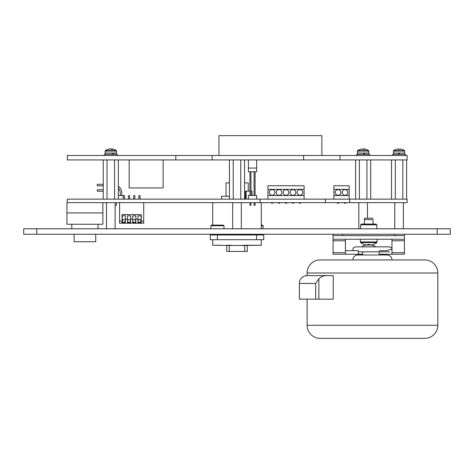 <?xml version="1.0" encoding="UTF-8"?>
<svg xmlns="http://www.w3.org/2000/svg" width="474" height="474" viewBox="0 0 474 474"><rect width="100%" height="100%" fill="white"/><g stroke="black" fill="none" stroke-linecap="round" stroke-linejoin="round"><path stroke-width="0.71" d="M242.143 245.473L261.287 245.265L261.287 239.708M220.688 245.265L212.713 245.265L212.713 239.708M212.713 245.265L231.857 245.473M261.287 245.265L242.143 245.265M261.287 234.974L261.287 234.245M261.287 228.776L261.287 202.641M212.713 234.974L212.713 234.245M212.713 225.12L212.713 202.641M226.608 245.265L231.857 245.265M245.443 196.277L244.548 196.277M229.452 196.277L221.565 196.277L221.565 199.139M229.452 182.899L226.033 182.899L226.033 196.277M248.258 191.135L248.258 182.899L244.548 182.899M263.757 239.708L210.243 239.708L210.243 234.974L263.757 234.974L263.757 239.708L263.757 234.974M226.708 245.473L247.292 245.473L247.292 251.439L226.708 251.439L226.708 245.473L226.708 251.439M245.443 199.139L245.443 191.135L246.172 191.135L246.172 199.139M251.99 195.436L251.99 191.135L250.977 191.135M249.952 191.135L246.172 191.135M67.314 202.641L67.314 199.139L407.13 199.139L407.13 202.641L66.958 202.641L66.958 212.933L102.876 212.933L102.876 202.641M260.019 202.641L260.019 199.139M325.419 202.641L325.419 199.139M349.622 202.641L349.622 199.139M115.111 205.313L116.391 205.313L116.391 202.641M124.058 195.643L118.346 195.436M120.301 193.374A7.566 7.566 0 0 0 118.346 188.302A7.566 7.566 0 0 1 120.301 193.374A7.566 7.566 0 0 0 118.346 188.302A7.566 7.566 0 0 1 120.301 193.374L120.301 195.436M121.842 193.374L121.842 195.436L121.842 193.374A9.107 9.107 0 0 0 118.346 186.199M103.249 184.268L97.3 184.268L97.3 185.814L103.249 185.814M103.249 189.724L97.3 189.724L97.3 191.265L103.249 191.265M255.095 202.641L255.095 205.313L254.064 205.313L254.064 202.641M250.977 202.641L250.977 205.313L249.952 205.313L249.952 202.641M248.406 199.139L248.406 195.436L256.641 195.436L256.641 199.139M250.977 171.766L250.977 195.436M255.095 171.766L255.095 195.436M256.641 159.934L256.641 168.063L248.406 168.063L256.641 168.063L256.641 171.766L248.406 171.766L248.406 159.934M249.952 171.766L249.952 195.436M254.064 171.766L254.064 195.436M335.248 192.794L335.248 192.112M340.871 192.112L340.871 192.794M342.204 192.794L342.204 192.112M347.827 192.112L347.827 192.794M345.019 195.282A2.832 2.832 0 0 1 342.187 192.45A2.832 2.832 0 0 1 345.019 189.624A2.832 2.832 0 0 1 347.845 192.45A2.832 2.832 0 0 1 345.019 195.282M338.063 195.282A2.832 2.832 0 0 1 335.231 192.45A2.832 2.832 0 0 1 338.063 189.624A2.832 2.832 0 0 1 340.889 192.45A2.832 2.832 0 0 1 338.063 195.282M339.005 202.641A1.031 1.031 0 0 1 337.115 202.641M345.961 202.641A1.031 1.031 0 0 1 344.071 202.641M333.915 199.139L333.915 185.761L349.166 185.761L349.166 189.363L333.915 189.363M333.915 195.537L349.166 195.537L349.166 189.363M349.166 199.139L349.166 195.537M279.062 189.624A2.832 2.832 0 0 0 276.235 192.45A2.832 2.832 0 0 0 279.062 195.282A2.832 2.832 0 0 0 281.894 192.45A2.832 2.832 0 0 0 279.062 189.624M299.935 195.282A2.832 2.832 0 0 1 297.103 192.45A2.832 2.832 0 0 1 299.935 189.624A2.832 2.832 0 0 1 302.768 192.45A2.832 2.832 0 0 1 299.935 195.282M272.106 195.282A2.832 2.832 0 0 1 269.279 192.45A2.832 2.832 0 0 1 272.106 189.624A2.832 2.832 0 0 1 274.938 192.45A2.832 2.832 0 0 1 272.106 195.282M292.979 195.282A2.832 2.832 0 0 1 290.147 192.45A2.832 2.832 0 0 1 292.979 189.624A2.832 2.832 0 0 1 295.806 192.45A2.832 2.832 0 0 1 292.979 195.282M286.023 195.282A2.832 2.832 0 0 1 283.191 192.45A2.832 2.832 0 0 1 286.023 189.624A2.832 2.832 0 0 1 288.85 192.45A2.832 2.832 0 0 1 286.023 195.282M286.966 202.641A1.031 1.031 0 0 1 285.075 202.641M293.921 202.641A1.031 1.031 0 0 1 292.037 202.641M280.01 202.641A1.031 1.031 0 0 1 278.12 202.641M300.877 202.641A1.031 1.031 0 0 1 298.993 202.641M273.048 202.641A1.031 1.031 0 0 1 271.164 202.641M304.083 189.363L267.958 189.363L267.958 195.537L304.083 195.537L304.083 185.761L267.958 185.761L267.958 189.363M267.958 199.139L267.958 195.537M304.083 195.537L304.083 199.139M290.171 192.794L290.171 192.112M295.788 192.112L295.788 192.794M276.253 192.794L276.253 192.112M281.876 192.112L281.876 192.794M269.297 192.794L269.297 192.112M274.914 192.112L274.914 192.794M283.209 192.794L283.209 192.112M288.832 192.112L288.832 192.794M297.127 192.794L297.127 192.112M302.744 192.112L302.744 192.794M98.041 228.776L98.041 224.249M71.799 224.249L71.799 228.776M102.876 224.249L66.958 224.249L66.958 212.933L102.876 212.933L102.876 224.249M95.724 234.245L95.724 241.746L74.116 241.746L74.116 234.245M124.431 199.139L124.431 195.643L123.193 195.643L123.193 199.139M134.889 199.139L134.889 195.643L133.65 195.643L133.65 199.139M119.596 221.162L119.596 223.224L122.085 223.224L122.085 221.162L119.596 221.162L119.596 202.641M143.717 202.641L143.717 221.162L141.228 221.162L141.228 214.58L122.085 214.58L122.085 221.162M141.228 221.162L141.228 223.224L143.717 223.224L143.717 221.162M140.114 199.139L140.114 195.643L138.882 195.643L138.882 199.139M129.657 199.139L129.657 195.643L128.424 195.643L128.424 199.139M141.228 223.224L122.085 223.224M141.228 219.107L141.039 222.786L137.952 222.786L137.952 219.107L135.813 219.107L135.813 222.786L132.726 222.786L132.726 219.107L130.587 219.107L130.587 222.786L127.5 222.786L127.5 219.107L125.355 219.107L125.355 222.786L122.268 222.786L122.085 219.107M122.268 219.107L122.268 215.812L125.355 215.812L125.355 219.107M127.5 219.107L127.5 215.812L130.587 215.812L130.587 219.107M132.726 219.107L132.726 215.812L135.813 215.812L135.813 219.107M137.952 219.107L137.952 215.812L141.039 215.812L141.039 219.107M127.702 222.294L130.38 222.294L130.38 219.622L127.702 219.622L127.702 222.294M132.933 219.622L132.933 222.294L135.605 222.294L135.605 219.622L132.933 219.622M138.159 219.622L138.159 222.294L140.837 222.294L140.837 219.622L138.159 219.622M122.476 219.622L122.476 222.294L125.148 222.294L125.148 219.622L122.476 219.622M362.651 254.242L358.368 254.242L358.368 251.836L389.575 251.836M404.423 240.78L391.968 240.78L391.968 254.242L404.423 254.242L404.423 234.245M333.062 234.245L333.062 254.242L345.428 254.242L345.428 239.216M392.016 254.242L379.123 254.242L379.123 251.836M345.428 250.687L358.368 250.687L358.368 254.242L345.428 254.242M404.423 239.216L333.062 239.216M333.062 235.661L404.423 235.661M379.123 250.687L385.883 250.687L392.063 249.123M391.968 240.78L391.968 239.216M394.883 234.245L394.883 235.661L342.607 235.661L342.607 234.245M367.694 244.981A6.535 1.908 0 0 1 368.742 244.957A6.535 1.908 0 0 1 369.797 244.981M370.698 245.046A6.535 1.908 0 0 1 375.278 246.865M362.207 246.865A6.535 1.908 0 0 1 366.787 245.046M218.941 155.508L218.941 135.641L321.852 135.641L321.852 155.508L407.13 155.508L407.13 159.934L67.314 159.934L67.314 155.508L303.615 155.508L303.615 159.934M175.795 159.934L175.795 155.508M212.127 159.934L212.127 155.508M339.953 159.934L339.953 155.508M163.145 159.934L163.145 187.941L129.183 187.941L129.183 159.934M321.852 155.508L303.615 155.508M307.105 299.147L307.105 325.288A13.071 13.071 0 0 0 320.175 338.359L424.734 338.359A13.071 13.071 0 0 0 437.804 325.288L437.804 273.006L307.105 273.006A13.071 13.071 0 0 1 320.175 259.936L424.734 259.936A13.071 13.071 0 0 1 437.804 273.006M392.063 259.936C391.767 256.92 390.114 255.267 387.092 254.971L357.817 254.971C354.801 255.267 353.148 256.92 352.852 259.936M391.968 248.678L391.471 247.748L389.575 246.865L355.334 246.865L353.403 247.789L352.911 248.797L353.243 250.687M318.854 299.147L333.246 299.147L333.246 275.619L327.036 275.619C323.884 275.572 321.153 276.62 318.854 278.765L318.854 299.147L299.361 299.147L299.361 283.464C299.213 280.744 300.516 278.463 303.277 276.62A7.845 7.845 0 0 1 307.105 275.619L307.105 273.006M307.105 275.619L327.036 275.619M299.361 299.147L299.361 283.464L315.678 283.464L318.854 278.765M391.518 159.934L391.518 199.139M395.292 159.934L395.292 199.139M402.841 159.934L402.841 199.139M406.615 159.934L406.615 199.139M103.249 159.934L103.249 199.139M107.023 159.934L107.023 199.139M114.572 159.934L114.572 199.139M118.346 159.934L118.346 199.139M355.607 159.934L355.607 199.139M359.375 159.934L359.375 199.139M366.923 159.934L366.923 199.139M370.698 159.934L370.698 199.139M229.452 159.934L229.452 199.139M233.226 159.934L233.226 199.139M240.774 159.934L240.774 199.139M244.548 159.934L244.548 199.139M393.343 151.082L404.79 151.082L404.79 153.049L393.343 153.049L393.556 150.655L404.577 150.655A9.367 9.367 0 0 0 402.331 149.452L402.331 149.452M393.556 150.655A9.367 9.367 0 0 1 395.802 149.452L395.82 149.482A9.367 9.32 0 0 1 398.237 148.937L398.29 149.482A8.888 6.926 180 0 1 399.843 149.482L399.896 148.937A9.367 9.32 0 0 1 402.313 149.482M399.843 149.482A8.888 6.926 180 0 0 398.29 149.482M392.531 155.508L392.531 154.358L405.602 154.358L405.602 155.508M398.818 154.358L398.818 153.049M399.309 154.358L399.309 153.049M399.493 153.049L399.493 154.358M398.64 153.049L398.64 154.358M359.837 149.47A9.367 9.367 0 0 0 357.639 150.655L368.659 150.655A9.367 9.367 0 0 0 366.461 149.47A8.888 1.304 129.3 0 1 366.485 149.482A9.367 9.154 -61.7 0 0 364.121 148.937A9.367 1.754 -84.1 0 1 364.524 149.482A8.888 6.808 166.8 0 0 363.001 149.482A9.367 1.754 84.1 0 0 362.491 148.937A9.367 9.154 -61.7 0 0 360.11 149.482A8.888 1.304 -129.3 0 0 359.944 149.452A8.888 1.304 -129.3 0 0 359.837 149.47A8.888 1.304 -129.3 0 0 359.819 149.482A9.367 9.154 61.7 0 1 362.177 148.937L362.183 148.972M368.873 151.082L357.426 151.082L357.426 153.049L368.873 153.049L368.659 150.655M364.115 148.972A9.367 9.154 61.7 0 0 363.807 148.937A9.367 1.754 -84.1 0 0 363.309 149.464M363.807 148.937L363.765 149.452M364.062 149.458L364.121 148.937M356.614 155.508L356.614 154.358L369.684 154.358L369.684 155.508M363.979 154.358L363.979 153.049M364.595 153.049L364.595 154.358M363.754 153.049L363.754 154.358M112.978 150.655L116.308 150.655A9.367 9.367 0 0 0 112.853 149.097A9.367 8.562 -75.6 0 0 111.888 148.937A9.367 3.685 -83.7 0 1 112.794 149.482A8.888 6.363 153.8 0 0 111.372 149.482A9.367 3.685 83.7 0 0 110.365 148.937A9.367 8.562 -75.6 0 0 108.125 149.482A8.888 2.743 -131.2 0 0 107.799 149.452A8.888 2.743 -131.2 0 0 107.509 149.482A9.367 8.562 75.6 0 1 108.742 149.097A9.367 9.367 0 0 0 105.287 150.655L112.978 150.655M113.061 153.049L116.521 153.049L116.308 150.655L116.521 151.082L105.074 151.082L105.074 153.049L113.061 153.049M109.719 149.026L109.707 148.937A9.367 8.562 75.6 0 0 108.742 149.097A9.367 9.367 0 0 1 109.494 148.954A9.367 7.211 80.9 0 1 109.63 148.937A9.367 5.907 82.5 0 0 109.464 148.966M111.876 149.026A9.367 8.562 75.6 0 0 111.23 148.937A9.367 3.685 -83.7 0 0 110.797 149.097M111.23 148.937L111.206 149.351M111.817 149.458L111.888 148.937M104.262 155.508L104.262 154.358L117.333 154.358L117.333 155.508M113.345 153.049L113.345 154.358M112.557 153.049L112.557 154.358M110.797 148.954A9.367 5.907 82.5 0 0 110.679 148.937A9.367 7.211 -80.9 0 0 110.472 148.966M112.368 149.002A9.367 7.211 -80.9 0 0 112.101 148.954A9.367 7.211 -80.9 0 0 111.965 148.937L111.965 148.949M110.578 149.002A9.367 5.907 -82.5 0 1 110.916 148.937A9.367 7.211 80.9 0 1 111.123 148.966M36.771 228.776L450.3 228.776L450.3 234.245L23.7 234.245L23.7 228.776L36.771 228.776L36.771 234.245M220.232 234.245L220.724 234.245M220.724 234.512L253.383 234.245M261.287 225.12L262.483 225.12L263.088 225.719L261.287 225.719M210.912 225.719L211.517 225.12L223.378 225.12L223.983 225.719L210.912 225.719L210.912 228.776M360.643 224.806L361.372 224.072L376.113 224.072L376.848 224.806L360.643 224.806L360.643 228.776M377.162 239.216L376.842 242.581L360.649 242.581A13.716 13.716 0 0 0 364.008 244.383L364.008 244.383M373.032 224.072L373.032 219.61L364.459 219.61L364.459 224.072M376.842 242.581A13.716 13.716 0 0 1 373.476 244.383L373.453 244.353A13.716 13.663 180 0 1 369.809 245.141L369.738 244.353A12.999 10.132 -0 0 1 367.747 244.353L367.682 245.141A13.716 13.663 180 0 1 364.032 244.353M367.747 244.353A12.999 10.132 0 0 0 369.738 244.353M373.032 218.2L364.459 218.2L364.459 219.61M217.448 239.708L217.448 234.974M256.553 239.708L256.553 234.974M244.72 245.473L244.72 251.439M229.28 245.473L229.28 251.439M391.968 252.678L404.423 252.678M345.428 240.78L333.062 240.78M333.062 252.678L345.428 252.678M307.105 325.288L437.804 325.288M315.678 283.464L315.678 299.147M437.229 228.776L437.229 234.245M377.162 241.947L360.329 241.947L360.649 242.581M362.651 254.971L362.651 251.836M382.257 254.971L382.257 254.242M214.521 234.245L214.521 234.974M220.374 234.512L220.374 234.974M404.79 151.082L404.577 150.655M404.529 154.358L404.529 153.049M393.604 154.358L393.604 153.049M357.426 151.082L357.639 150.655M368.612 154.358L368.612 153.049M357.686 154.358L357.686 153.049M116.26 154.358L116.26 153.049M105.335 154.358L105.335 153.049M105.074 153.049L105.074 151.082M263.088 225.719L263.088 228.776M223.983 225.719L223.983 228.776M115.111 202.641L115.111 228.776M106.484 202.641L106.484 228.776M367.463 202.641L367.463 218.2M358.836 202.641L358.836 228.776M241.313 202.641L241.313 228.776M232.687 202.641L232.687 228.776M403.38 202.641L403.38 228.776M394.753 202.641L394.753 228.776M376.848 224.806L376.848 228.776M360.329 239.216L360.329 241.947"/></g></svg>
